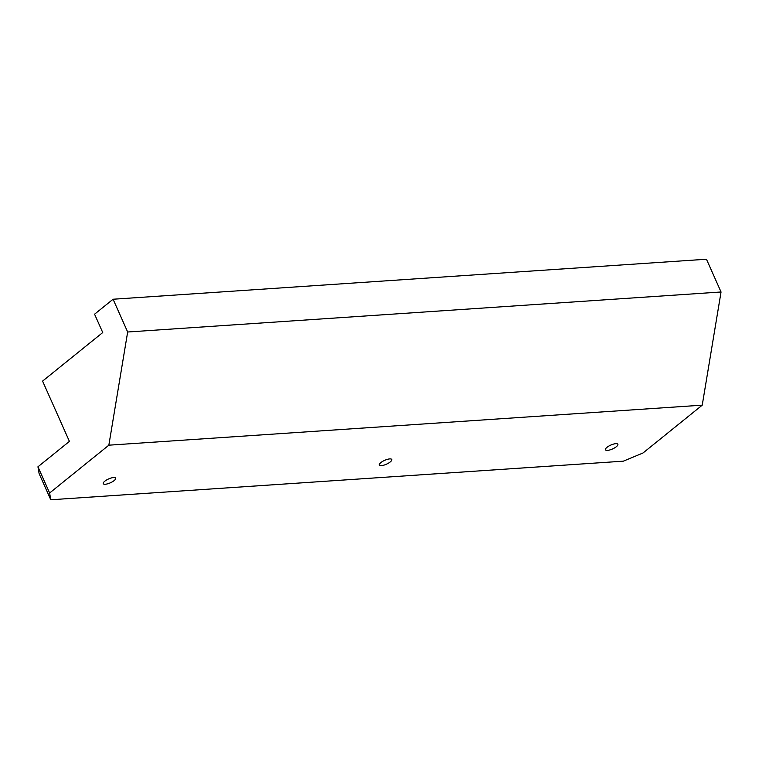 <?xml version="1.0" encoding="UTF-8"?>
<svg xmlns="http://www.w3.org/2000/svg" width="759" height="759" viewBox="0 0 759 759"><rect width="100%" height="100%" fill="white"/><g stroke="black" fill="none" stroke-linecap="round" stroke-linejoin="round"><path stroke-width="1.14" d="M104.78 481.206A6.793 2.125 -24 0 1 111.288 477.971A6.793 2.125 -24 0 1 115.681 478.123A6.793 2.125 -24 0 1 114.154 480.57A6.793 2.125 -24 0 1 107.655 483.806A6.793 2.125 -24 0 1 103.262 483.654A6.793 2.125 -24 0 1 104.78 481.206M380.866 462.582A6.793 2.125 -24 0 1 387.365 459.347A6.793 2.125 -24 0 1 391.758 459.508A6.793 2.125 -24 0 1 390.23 461.956A6.793 2.125 -24 0 1 383.731 465.191A6.793 2.125 -24 0 1 379.339 465.03A6.793 2.125 -24 0 1 380.866 462.582M606.972 447.336A6.793 2.125 -24 0 1 613.481 444.1A6.793 2.125 -24 0 1 617.864 444.262A6.793 2.125 -24 0 1 616.346 446.709A6.793 2.125 -24 0 1 609.838 449.945A6.793 2.125 -24 0 1 605.454 449.783A6.793 2.125 -24 0 1 606.972 447.336M50.777 499.773L623.338 461.168L643.006 452.99L702.236 405.164L108.85 445.182L49.62 493.008L50.777 499.773L39.107 473.569L37.95 466.794L69.42 441.387L42.58 381.103L102.74 332.537L94.571 314.188L113.082 299.236L706.458 259.227L721.05 291.987L702.236 405.164M113.082 299.236L127.664 332.006L721.05 291.987M127.664 332.006L108.85 445.182M37.95 466.794L49.62 493.008"/></g></svg>
